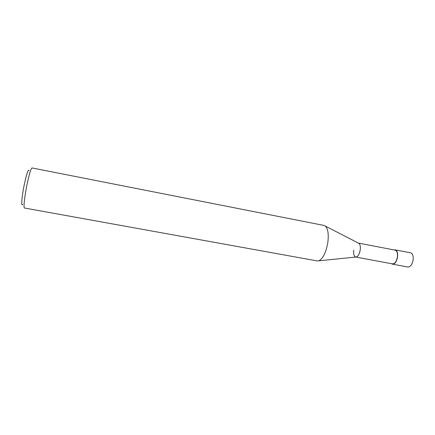 <?xml version="1.0" encoding="UTF-8"?>
<svg xmlns="http://www.w3.org/2000/svg" width="435" height="435" viewBox="0 0 435 435"><rect width="100%" height="100%" fill="white"/><g stroke="black" fill="none" stroke-linecap="round" stroke-linejoin="round"><path stroke-width="0.65" d="M26.818 185.576C29.118 174.468 30.847 168.59 32 167.943L324.015 225.439L325.342 226.086C328.017 228.777 328.844 234.302 327.811 242.659C325.973 252.681 322.96 258.733 318.779 260.826L317.311 260.94L24.436 208.001C23.365 208.164 24.496 197.126 26.818 185.576M29.004 170.699C28.21 168.878 26.584 173.766 24.121 185.359C21.745 197.104 21 207.446 22.653 204.341M355.797 257.052L356.406 256.993C358.255 256.15 359.527 253.801 360.229 249.935C360.604 246.705 360.185 244.513 358.978 243.377L358.429 243.094C360.028 243.839 360.626 246.123 360.229 249.935C359.359 254.41 357.88 256.78 355.797 257.052M353.764 250.152C353.351 254.067 353.987 256.362 355.683 257.036M355.781 257.052L392.533 263.876C394.893 263.789 396.519 261.489 397.416 256.971C397.769 253.099 397.003 250.821 395.127 250.136L358.418 243.089M391.522 263.686L392.484 264.165C394.936 264.072 396.633 261.674 397.568 256.965C397.933 252.936 397.139 250.56 395.187 249.853L394.115 249.946M395.187 249.853L410.591 252.811C412.636 253.54 413.484 255.905 413.136 259.912C412.206 264.589 410.466 266.959 407.91 267.025L392.484 264.165M356.406 256.993L318.779 260.826M358.978 243.377L325.342 226.086"/></g></svg>
